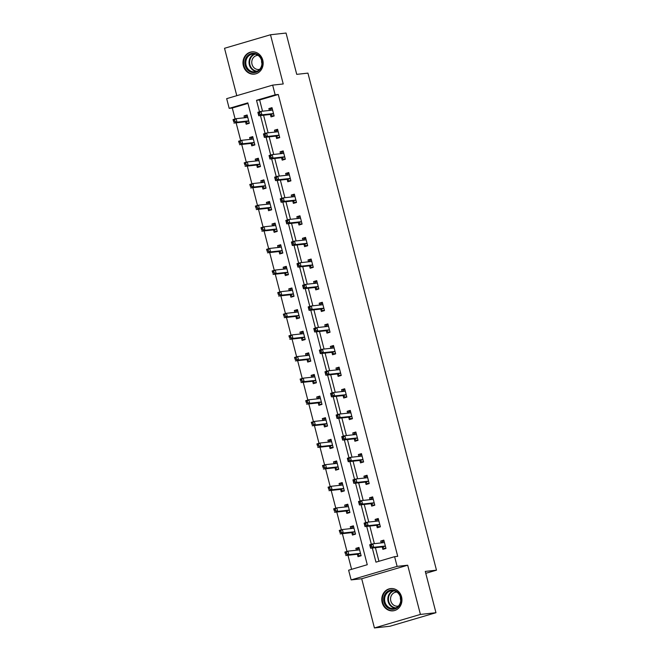<?xml version="1.0" encoding="UTF-8"?>
<svg xmlns="http://www.w3.org/2000/svg" width="661" height="661" viewBox="0 0 661 661"><rect width="100%" height="100%" fill="white"/><g stroke="black" fill="none" stroke-linecap="round" stroke-linejoin="round"><path stroke-width="0.99" d="M243.372 65.86A11.196 10.072 -96.3 0 0 254.287 74.131A11.196 10.072 -96.3 0 0 262.764 60.151A11.196 10.072 -96.3 0 0 251.849 51.88A11.196 10.072 -96.3 0 0 243.372 65.86M382.174 602.551A11.196 10.072 -96.3 0 0 393.088 610.83A11.196 10.072 -96.3 0 0 401.558 596.85A11.196 10.072 -96.3 0 0 390.643 588.571A11.196 10.072 -96.3 0 0 382.174 602.551M247.958 103.405L232.292 108.016L229.185 108.354L226.673 98.654L272.654 85.12L275.158 94.829L256.518 100.315L259.492 111.808M425.775 573.327L436.475 570.179L307.935 73.123L296.731 74.354L286.048 33.05L270.498 34.76L224.525 48.286L236.778 95.68M436.475 570.179L425.279 571.41L435.963 612.714L389.982 626.24L374.432 627.95L420.413 614.424L407.688 565.213L397.112 566.378L351.131 579.904L348.628 570.203L367.26 564.717L247.825 102.868L229.185 108.354M407.688 565.213L361.707 578.747L374.432 627.95M361.707 578.747L351.131 579.904M232.292 108.016L235.126 118.98M236.126 122.822L240.72 140.603M241.711 144.445L246.313 162.226M247.305 166.068L251.907 183.849M252.899 187.691L257.493 205.472M258.492 209.314L263.086 227.095M264.086 230.937L268.68 248.718M269.671 252.56L274.274 270.341M275.265 274.183L279.867 291.964M280.859 295.806L285.453 313.587M286.453 317.429L291.047 335.21M292.046 339.052L296.64 356.833M297.632 360.675L302.234 378.456M303.225 382.298L307.828 400.079M308.819 403.921L313.421 421.701M314.413 425.544L319.007 443.324M320.007 447.167L324.601 464.947M325.592 468.789L330.194 486.57M331.186 490.412L335.788 508.193M336.78 512.035L341.382 529.816M342.373 533.658L346.967 551.439M347.967 555.281L351.594 569.328M435.963 612.714L420.413 614.424M357.436 554.43L358.022 556.678L361.129 555.761L358.973 547.448L355.866 548.357L356.353 550.225M351.85 532.807L352.429 535.055L355.535 534.138L353.379 525.817L350.272 526.734L350.76 528.602M346.257 511.184L346.835 513.432L349.942 512.515L347.793 504.194L344.687 505.111L345.166 506.979M340.663 489.561L341.241 491.809L344.348 490.892L342.2 482.571L339.093 483.488L339.572 485.356M335.069 467.938L335.648 470.186L338.754 469.269L336.606 460.948L333.499 461.865L333.987 463.733M329.475 446.315L330.062 448.563L333.169 447.646L331.012 439.325L327.906 440.243L328.393 442.11M323.89 424.692L324.468 426.94L327.575 426.023L325.419 417.702L322.312 418.62L322.799 420.487M318.296 403.07L318.875 405.317L321.981 404.4L319.833 396.079L316.726 396.997L317.206 398.864M312.703 381.447L313.281 383.694L316.388 382.777L314.239 374.457L311.133 375.374L311.612 377.241M307.109 359.824L307.687 362.071L310.794 361.154L308.646 352.834L305.539 353.751L306.026 355.618M301.515 338.201L302.102 340.448L305.208 339.531L303.052 331.211L299.945 332.128L300.433 333.995M295.93 316.578L296.508 318.825L299.615 317.908L297.458 309.588L294.352 310.505L294.839 312.372M290.336 294.955L290.914 297.202L294.021 296.285L291.873 287.965L288.766 288.882L289.245 290.749M284.742 273.332L285.321 275.579L288.427 274.662L286.279 266.342L283.172 267.259L283.652 269.126M279.149 251.709L279.727 253.956L282.834 253.039L280.685 244.719L277.579 245.636L278.066 247.503M273.555 230.086L274.141 232.333L277.248 231.416L275.092 223.096L271.985 224.013L272.472 225.88M267.969 208.463L268.548 210.71L271.654 209.793L269.498 201.473L266.391 202.39L266.879 204.257M262.376 186.84L262.954 189.087L266.061 188.17L263.913 179.85L260.806 180.767L261.285 182.634M256.782 165.217L257.36 167.464L260.467 166.547L258.319 158.227L255.212 159.144L255.691 161.011M251.188 143.594L251.767 145.841L254.873 144.924L252.725 136.604L249.618 137.521L250.098 139.388M245.595 121.971L246.181 124.218L249.288 123.301L247.131 114.981L244.025 115.898L244.512 117.765M372.308 548.027L375.96 562.156L394.6 556.669L397.715 556.331L278.273 94.482L259.633 99.968L262.533 111.205M263.574 115.229L268.126 132.828M269.167 136.852L273.72 154.451M274.761 158.475L279.314 176.074M280.355 180.098L284.908 197.697M285.949 201.721L290.493 219.32M291.534 223.344L296.087 240.943M297.128 244.967L301.68 262.566M302.721 266.59L307.274 284.189M308.315 288.213L312.868 305.812M313.909 309.835L318.453 327.435M319.494 331.458L324.047 349.058M325.088 353.081L329.641 370.681M330.682 374.704L335.234 392.304M336.275 396.327L340.828 413.926M341.869 417.95L346.414 435.549M347.455 439.573L352.007 457.172M353.048 461.196L357.601 478.795M358.642 482.819L363.195 500.418M364.236 504.442L368.788 522.041M369.83 526.065L374.374 543.664M375.415 547.688L378.935 561.28M382.289 547.118L382.876 549.365L385.983 548.448L383.826 540.128L380.719 541.045L381.207 542.912M376.696 525.495L377.282 527.742L380.389 526.825L378.232 518.505L375.126 519.422L375.613 521.289M371.11 503.872L371.689 506.119L374.795 505.202L372.647 496.882L369.54 497.799L370.02 499.666M365.516 482.249L366.095 484.496L369.202 483.579L367.053 475.259L363.947 476.176L364.426 478.043M359.923 460.626L360.501 462.874L363.608 461.956L361.46 453.636L358.353 454.553L358.832 456.421M354.329 439.003L354.916 441.251L358.014 440.333L355.866 432.013L352.759 432.93L353.247 434.798M348.735 417.38L349.322 419.628L352.429 418.71L350.272 410.39L347.165 411.307L347.653 413.175M343.15 395.757L343.728 398.005L346.835 397.087L344.687 388.767L341.58 389.684L342.059 391.552M337.556 374.134L338.135 376.373L341.241 375.465L339.093 367.144L335.986 368.061L336.466 369.929M331.962 352.511L332.541 354.75L335.648 353.842L333.499 345.521L330.393 346.438L330.872 348.306M326.369 330.888L326.947 333.127L330.054 332.219L327.906 323.898L324.799 324.815L325.286 326.683M320.775 309.265L321.362 311.505L324.468 310.596L322.312 302.275L319.205 303.192L319.693 305.06M315.19 287.642L315.768 289.882L318.875 288.973L316.726 280.652L313.62 281.569L314.099 283.437M309.596 266.019L310.174 268.259L313.281 267.35L311.133 259.029L308.026 259.947L308.505 261.814M304.002 244.396L304.581 246.636L307.687 245.727L305.539 237.406L302.432 238.324L302.912 240.191M298.408 222.774L298.987 225.013L302.094 224.104L299.945 215.783L296.839 216.701L297.326 218.568M292.815 201.151L293.401 203.39L296.508 202.481L294.352 194.16L291.245 195.078L291.732 196.945M287.229 179.528L287.808 181.767L290.914 180.858L288.766 172.538L285.659 173.455L286.139 175.322M281.636 157.905L282.214 160.144L285.321 159.235L283.172 150.915L280.066 151.832L280.545 153.699M276.042 136.282L276.62 138.521L279.727 137.612L277.579 129.292L274.472 130.209L274.951 132.076M270.448 114.659L271.027 116.898L274.133 115.989L271.985 107.669L268.878 108.586L269.366 110.453M272.654 85.12L283.23 83.964L270.498 34.76M278.273 94.482L275.158 94.829M394.6 556.669L397.112 566.378M260.467 115.568L265.086 133.431M266.061 137.191L270.68 155.054M271.646 158.814L276.273 176.677M277.24 180.436L281.859 198.3M282.834 202.059L287.452 219.923M288.427 223.682L293.046 241.546M294.021 245.305L298.64 263.169M299.615 266.928L304.234 284.792M305.2 288.551L309.819 306.415M310.794 310.174L315.413 328.038M316.388 331.797L321.006 349.661M321.981 353.42L326.6 371.284M327.575 375.043L332.194 392.907M333.161 396.666L337.788 414.53M338.754 418.289L343.373 436.153M344.348 439.912L348.967 457.776M349.942 461.535L354.56 479.399M355.535 483.158L360.154 501.021M361.121 504.781L365.748 522.644M366.715 526.404L371.333 544.267M259.633 99.968L256.518 100.315M383.975 540.69L380.719 541.045M359.121 548.002L355.866 548.357M353.528 526.379L350.272 526.734M378.381 519.067L375.126 519.422M347.934 504.756L344.687 505.111M372.787 497.444L369.54 497.799M342.34 483.133L339.093 483.488M367.194 475.821L363.947 476.176M336.755 461.51L333.499 461.865M361.6 454.198L358.353 454.553M331.161 439.887L327.906 440.243M356.015 432.575L352.759 432.93M325.567 418.264L322.312 418.62M350.421 410.952L347.165 411.307M319.974 396.641L316.726 396.997M344.827 389.329L341.58 389.684M314.38 375.018L311.133 375.374M339.233 367.706L335.986 368.061M308.786 353.395L305.539 353.751M333.64 346.083L330.393 346.438M303.201 331.772L299.945 332.128M328.054 324.46L324.799 324.815M297.607 310.149L294.352 310.505M322.461 302.837L319.205 303.192M292.013 288.526L288.766 288.882M316.867 281.214L313.62 281.569M286.42 266.904L283.172 267.259M311.273 259.591L308.026 259.947M280.826 245.281L277.579 245.636M305.679 237.968L302.432 238.324M275.24 223.658L271.985 224.013M300.094 216.345L296.839 216.701M269.647 202.035L266.391 202.39M294.5 194.722L291.245 195.078M264.053 180.412L260.806 180.767M288.907 173.099L285.659 173.455M258.459 158.789L255.212 159.144M283.313 151.476L280.066 151.832M252.866 137.166L249.618 137.521M277.719 129.853L274.472 130.209M247.28 115.543L244.025 115.898M272.134 108.23L268.878 108.586M385.941 548.308L384.421 548.481L385.875 548.052M381.62 542.871L382.628 541.549L384.082 541.119M384.421 548.481L382.182 547.044A1.438 0.62 73.6 0 0 381.918 546.969L370.598 548.217L369.706 544.747L372.812 543.838L384.132 542.59A1.438 0.62 73.6 0 0 384.181 542.582A1.438 0.62 73.6 0 0 384.338 542.466L384.405 542.375M371.342 545.234L372.812 543.838L373.705 547.3L370.598 548.217L370.457 546.986L371.697 546.622L371.342 545.234L370.094 545.606L370.457 546.986M385.396 546.201L385.289 546.135A1.438 0.62 73.6 0 0 385.024 546.06L373.705 547.3L371.697 546.622M369.706 544.747L370.094 545.606M359.229 548.432L357.775 548.861L356.766 550.183M361.022 555.364L359.567 555.794L361.088 555.628M359.559 549.688L359.485 549.778A1.438 0.62 -106.4 0 1 359.328 549.894A1.438 0.62 -106.4 0 1 359.278 549.902L347.959 551.15L348.851 554.612L345.744 555.529L357.072 554.282A1.438 0.62 -106.4 0 1 357.328 554.356L359.567 555.794M345.604 554.306L344.852 552.059L347.959 551.15L345.24 552.918L345.604 554.306L346.843 553.935L346.488 552.555M346.843 553.935L348.851 554.612L360.179 553.373A1.438 0.62 -106.4 0 1 360.435 553.447L360.542 553.513M345.24 552.918L344.852 552.059M386.074 592.777A9.684 8.717 83.7 0 1 398.418 592.834A9.684 8.717 83.7 0 1 398.657 606.517A9.684 8.717 83.7 0 1 386.313 606.459A9.684 8.717 83.7 0 1 386.074 592.777M398.5 605.972A8.973 8.072 -96.3 0 0 399.905 595.792A8.973 8.072 -96.3 0 0 391.7 590.694A8.973 8.072 -96.3 0 0 386.85 593.256A8.973 8.072 -96.3 0 0 385.446 603.427A8.973 8.072 -96.3 0 0 393.65 608.525A8.973 8.072 -96.3 0 0 398.5 605.972M398.443 606.03A7.064 6.354 83.7 0 1 397.691 606.17A7.064 6.354 83.7 0 1 391.229 602.154A7.064 6.354 83.7 0 1 392.337 594.14A7.064 6.354 83.7 0 1 396.154 592.124A7.064 6.354 83.7 0 1 396.914 592.091M392.196 588.538A11.121 10.006 -96.3 0 0 391.147 588.587A11.121 10.006 -96.3 0 0 385.14 591.76A11.121 10.006 -96.3 0 0 383.397 604.377A11.121 10.006 -96.3 0 0 393.576 610.706A11.121 10.006 -96.3 0 0 394.609 610.524M400.748 600.328A7.064 6.354 83.7 0 1 400.401 597.164M261.954 60.482A9.684 8.717 83.7 0 1 255.989 72.305A9.684 8.717 83.7 0 1 245.181 65.422A9.684 8.717 83.7 0 1 251.147 53.599A9.684 8.717 83.7 0 1 261.954 60.482M246.107 65.199A8.973 8.072 -96.3 0 0 254.857 71.834A8.973 8.072 -96.3 0 0 261.64 60.63A8.973 8.072 -96.3 0 0 252.899 54.004A8.973 8.072 -96.3 0 0 246.107 65.199M261.946 63.638A7.064 6.354 83.7 0 1 261.814 63.175A7.064 6.354 83.7 0 1 261.599 60.465M259.649 69.339A7.064 6.354 83.7 0 1 258.897 69.471A7.064 6.354 83.7 0 1 252.006 64.249A7.064 6.354 83.7 0 1 257.352 55.433A7.064 6.354 83.7 0 1 258.112 55.4M253.394 51.839A11.121 10.006 -96.3 0 0 252.353 51.897A11.121 10.006 -96.3 0 0 243.934 65.786A11.121 10.006 -96.3 0 0 254.782 74.007A11.121 10.006 -96.3 0 0 255.807 73.834M380.348 526.685L378.827 526.858L380.282 526.429M376.035 521.248L377.034 519.926L378.489 519.496M378.827 526.858L376.588 525.421A1.438 0.62 73.6 0 0 376.332 525.346L365.004 526.594L364.112 523.124L367.219 522.215L378.538 520.967A1.438 0.62 73.6 0 0 378.588 520.959A1.438 0.62 73.6 0 0 378.745 520.843L378.819 520.752M365.748 523.611L367.219 522.215L368.111 525.677L365.004 526.594L364.864 525.363L366.103 524.999L365.748 523.611L364.5 523.983L364.864 525.363M379.802 524.578L379.695 524.512A1.438 0.62 73.6 0 0 379.439 524.437L368.111 525.677L366.103 524.999M364.112 523.124L364.5 523.983M374.762 505.062L373.242 505.235L374.688 504.806M370.441 499.625L371.449 498.303L372.903 497.873M373.242 505.235L370.995 503.798A1.438 0.62 73.6 0 0 370.738 503.723L359.419 504.971L358.518 501.501L361.625 500.592L372.944 499.344A1.438 0.62 73.6 0 0 372.994 499.336A1.438 0.62 73.6 0 0 373.151 499.22L373.225 499.129M360.154 501.988L361.625 500.592L362.525 504.054L359.419 504.971L359.27 503.74L360.509 503.376L360.154 501.988L358.915 502.36L359.27 503.74M374.217 502.955L374.101 502.889A1.438 0.62 73.6 0 0 373.845 502.814L362.525 504.054L360.509 503.376M358.518 501.501L358.915 502.36M353.635 526.809L352.181 527.238L351.181 528.56M355.428 533.741L353.974 534.171L355.502 534.005M353.966 528.065L353.891 528.156A1.438 0.62 -106.4 0 1 353.734 528.271A1.438 0.62 -106.4 0 1 353.685 528.279L342.365 529.527L343.266 532.989L340.159 533.906L351.478 532.659A1.438 0.62 -106.4 0 1 351.735 532.733L353.974 534.171M340.01 532.683L339.258 530.436L342.365 529.527L339.655 531.295L340.01 532.683L341.25 532.312L340.894 530.932M341.25 532.312L343.266 532.989L354.585 531.75A1.438 0.62 -106.4 0 1 354.841 531.824L354.957 531.89M339.655 531.295L339.258 530.436M348.05 505.186L346.595 505.615L345.587 506.937M349.843 512.118L348.388 512.548L349.909 512.382M348.372 506.442L348.297 506.533A1.438 0.62 -106.4 0 1 348.14 506.648A1.438 0.62 -106.4 0 1 348.091 506.657L336.771 507.904L337.672 511.366L334.565 512.283L345.885 511.036A1.438 0.62 -106.4 0 1 346.141 511.11L348.388 512.548M334.416 511.06L333.665 508.813L336.771 507.904L334.061 509.672L334.416 511.06L335.664 510.689L335.301 509.309M335.664 510.689L337.672 511.366L348.991 510.127A1.438 0.62 -106.4 0 1 349.248 510.201L349.363 510.267M334.061 509.672L333.665 508.813M369.169 483.439L367.648 483.612L369.102 483.183M364.847 478.002L365.855 476.68L367.309 476.25M367.648 483.612L365.401 482.175A1.438 0.62 73.6 0 0 365.145 482.1L353.825 483.348L352.924 479.878L356.031 478.969L367.359 477.721A1.438 0.62 73.6 0 0 367.4 477.713A1.438 0.62 73.6 0 0 367.566 477.597L367.632 477.506M354.56 480.365L356.031 478.969L356.932 482.431L353.825 483.348L353.676 482.117L354.924 481.753L354.56 480.365L353.321 480.737L353.676 482.117M368.623 481.332L368.507 481.266A1.438 0.62 73.6 0 0 368.251 481.191L356.932 482.431L354.924 481.753M352.924 479.878L353.321 480.737M363.575 461.816L362.054 461.989L363.509 461.56M359.254 456.379L360.262 455.057L361.716 454.628M362.054 461.989L359.807 460.552A1.438 0.62 73.6 0 0 359.551 460.477L348.231 461.725L347.339 458.255L350.446 457.346L361.765 456.098A1.438 0.62 73.6 0 0 361.807 456.09A1.438 0.62 73.6 0 0 361.972 455.974L362.038 455.883M348.967 458.742L350.446 457.346L351.338 460.808L348.231 461.725L348.083 460.494L349.33 460.13L348.967 458.742L347.727 459.114L348.083 460.494M363.029 459.709L362.914 459.643A1.438 0.62 73.6 0 0 362.658 459.569L351.338 460.808L349.33 460.13M347.339 458.255L347.727 459.114M357.981 440.193L356.461 440.366L357.915 439.937M353.66 434.756L354.668 433.434L356.122 433.005M356.461 440.366L354.222 438.929A1.438 0.62 73.6 0 0 353.957 438.854L342.638 440.102L341.745 436.632L344.852 435.723L356.172 434.475A1.438 0.62 73.6 0 0 356.221 434.467A1.438 0.62 73.6 0 0 356.378 434.351L356.444 434.26M343.381 437.119L344.852 435.723L345.744 439.185L342.638 440.102L342.497 438.871L343.737 438.507L343.381 437.119L342.134 437.491L342.497 438.871M357.436 438.086L357.328 438.02A1.438 0.62 73.6 0 0 357.064 437.946L345.744 439.185L343.737 438.507M341.745 436.632L342.134 437.491M342.456 483.563L341.002 483.992L339.994 485.314M344.249 490.495L342.795 490.925L344.315 490.759M342.778 484.819L342.712 484.91A1.438 0.62 -106.4 0 1 342.547 485.025A1.438 0.62 -106.4 0 1 342.505 485.034L331.178 486.281L332.078 489.743L328.971 490.66L340.291 489.413A1.438 0.62 -106.4 0 1 340.547 489.487L342.795 490.925M328.823 489.437L328.071 487.19L331.178 486.281L328.467 488.049L328.823 489.437L330.07 489.066L329.707 487.678M330.07 489.066L332.078 489.743L343.398 488.504A1.438 0.62 -106.4 0 1 343.654 488.578L343.77 488.644M328.467 488.049L328.071 487.19M336.862 461.94L335.408 462.37L334.4 463.692M338.655 468.872L337.201 469.302L338.721 469.136M337.184 463.196L337.118 463.287A1.438 0.62 -106.4 0 1 336.953 463.402A1.438 0.62 -106.4 0 1 336.912 463.411L325.592 464.658L326.484 468.12L323.378 469.037L334.697 467.79A1.438 0.62 -106.4 0 1 334.962 467.864L337.201 469.302M323.229 467.814L322.485 465.567L325.592 464.658L322.874 466.426L323.229 467.814L324.477 467.443L324.121 466.055M324.477 467.443L326.484 468.12L337.804 466.881A1.438 0.62 -106.4 0 1 338.068 466.955L338.176 467.021M322.874 466.426L322.485 465.567M331.268 440.317L329.814 440.747L328.806 442.069M333.061 447.249L331.607 447.679L333.127 447.514M331.591 441.573L331.525 441.664A1.438 0.62 -106.4 0 1 331.368 441.779A1.438 0.62 -106.4 0 1 331.318 441.788L319.998 443.035L320.891 446.497L317.784 447.414L329.112 446.167A1.438 0.62 -106.4 0 1 329.368 446.241L331.607 447.679M317.644 446.183L316.892 443.944L319.998 443.035L317.28 444.803L317.644 446.183L318.883 445.82L318.528 444.432M318.883 445.82L320.891 446.497L332.21 445.258A1.438 0.62 -106.4 0 1 332.475 445.332L332.582 445.398M317.28 444.803L316.892 443.944M352.387 418.57L350.867 418.744L352.321 418.314M348.074 413.133L349.074 411.811L350.528 411.382M350.867 418.744L348.628 417.306A1.438 0.62 73.6 0 0 348.372 417.231L337.044 418.479L336.152 415.009L339.258 414.1L350.578 412.852A1.438 0.62 73.6 0 0 350.627 412.844A1.438 0.62 73.6 0 0 350.784 412.728L350.859 412.638M337.788 415.496L339.258 414.1L340.151 417.562L337.044 418.479L336.903 417.248L338.143 416.884L337.788 415.496L336.54 415.868L336.903 417.248M351.842 416.463L351.735 416.397A1.438 0.62 73.6 0 0 351.478 416.323L340.151 417.562L338.143 416.884M336.152 415.009L336.54 415.868M325.675 418.694L324.221 419.124L323.221 420.446M327.468 425.626L326.013 426.056L327.542 425.891M326.005 419.95L325.931 420.041A1.438 0.62 -106.4 0 1 325.774 420.156A1.438 0.62 -106.4 0 1 325.724 420.165L314.405 421.412L315.297 424.874L312.199 425.791L323.518 424.544A1.438 0.62 -106.4 0 1 323.774 424.618L326.013 426.056M312.05 424.56L311.298 422.321L314.405 421.412L311.695 423.18L312.05 424.56L313.289 424.197L312.934 422.809M313.289 424.197L315.297 424.874L326.625 423.635A1.438 0.62 -106.4 0 1 326.881 423.709L326.997 423.775M311.695 423.18L311.298 422.321M346.802 396.947L345.273 397.121L346.728 396.691M342.481 391.51L343.489 390.188L344.943 389.759M345.273 397.121L343.034 395.683A1.438 0.62 73.6 0 0 342.778 395.609L331.458 396.856L330.558 393.386L333.665 392.477L344.984 391.229A1.438 0.62 73.6 0 0 345.034 391.221A1.438 0.62 73.6 0 0 345.191 391.105L345.265 391.015M332.194 393.873L333.665 392.477L334.565 395.939L331.458 396.856L331.31 395.625L332.549 395.261L332.194 393.873L330.954 394.245L331.31 395.625M346.257 394.84L346.141 394.774A1.438 0.62 73.6 0 0 345.885 394.7L334.565 395.939L332.549 395.261M330.558 393.386L330.954 394.245M320.089 397.071L318.635 397.501L317.627 398.823M321.882 404.003L320.428 404.433L321.948 404.268M320.411 398.327L320.337 398.418A1.438 0.62 -106.4 0 1 320.18 398.533A1.438 0.62 -106.4 0 1 320.131 398.542L308.811 399.789L309.712 403.251L306.605 404.168L317.924 402.921A1.438 0.62 -106.4 0 1 318.181 402.995L320.428 404.433M306.456 402.937L305.704 400.698L308.811 399.789L306.101 401.558L306.456 402.937L307.695 402.574L307.34 401.186M307.695 402.574L309.712 403.251L321.031 402.012A1.438 0.62 -106.4 0 1 321.287 402.086L321.403 402.152M306.101 401.558L305.704 400.698M341.208 375.324L339.688 375.498L341.142 375.068M336.887 369.887L337.895 368.565L339.349 368.136M339.688 375.498L337.44 374.06A1.438 0.62 73.6 0 0 337.184 373.986L325.865 375.233L324.964 371.763L328.071 370.854L339.399 369.606A1.438 0.62 73.6 0 0 339.44 369.598A1.438 0.62 73.6 0 0 339.605 369.482L339.671 369.392M326.6 372.25L328.071 370.854L328.971 374.316L325.865 375.233L325.716 374.002L326.964 373.639L326.6 372.25L325.361 372.622L325.716 374.002M340.663 373.217L340.547 373.151A1.438 0.62 73.6 0 0 340.291 373.077L328.971 374.316L326.964 373.639M324.964 371.763L325.361 372.622M314.496 375.448L313.041 375.878L312.033 377.2M316.288 382.38L314.834 382.81L316.355 382.645M314.818 376.704L314.752 376.795A1.438 0.62 -106.4 0 1 314.586 376.91A1.438 0.62 -106.4 0 1 314.545 376.919L303.217 378.166L304.118 381.628L301.011 382.545L312.331 381.298A1.438 0.62 -106.4 0 1 312.587 381.372L314.834 382.81M300.862 381.314L300.111 379.075L303.217 378.166L300.507 379.935L300.862 381.314L302.11 380.951L301.747 379.563M302.11 380.951L304.118 381.628L315.437 380.389A1.438 0.62 -106.4 0 1 315.694 380.463L315.809 380.529M300.507 379.935L300.111 379.075M335.614 353.701L334.094 353.875L335.548 353.445M331.293 348.264L332.301 346.942L333.755 346.513M334.094 353.875L331.847 352.437A1.438 0.62 73.6 0 0 331.591 352.363L320.271 353.61L319.379 350.14L322.485 349.231L333.805 347.983A1.438 0.62 73.6 0 0 333.846 347.975A1.438 0.62 73.6 0 0 334.012 347.86L334.078 347.769M321.006 350.627L322.485 349.231L323.378 352.693L320.271 353.61L320.122 352.379L321.37 352.016L321.006 350.627L319.767 350.999L320.122 352.379M335.069 351.594L334.953 351.528A1.438 0.62 73.6 0 0 334.697 351.454L323.378 352.693L321.37 352.016M319.379 350.14L319.767 350.999M308.902 353.825L307.448 354.255L306.44 355.577M310.695 360.757L309.241 361.187L310.761 361.022M309.224 355.081L309.158 355.172A1.438 0.62 -106.4 0 1 308.993 355.288A1.438 0.62 -106.4 0 1 308.951 355.296L297.632 356.543L298.524 360.005L295.417 360.923L306.737 359.675A1.438 0.62 -106.4 0 1 307.001 359.749L309.241 361.187M295.269 359.691L294.525 357.452L297.632 356.543L294.913 358.312L295.269 359.691L296.516 359.328L296.153 357.94M296.516 359.328L298.524 360.005L309.844 358.766A1.438 0.62 -106.4 0 1 310.108 358.84L310.216 358.906M294.913 358.312L294.525 357.452M330.021 332.078L328.5 332.252L329.955 331.822M325.699 326.633L326.708 325.319L328.162 324.89M328.5 332.252L326.261 330.814A1.438 0.62 73.6 0 0 325.997 330.74L314.677 331.987L313.785 328.517L316.892 327.608L328.211 326.36A1.438 0.62 73.6 0 0 328.261 326.352A1.438 0.62 73.6 0 0 328.418 326.237L328.484 326.146M315.421 329.004L316.892 327.608L317.784 331.07L314.677 331.987L314.537 330.756L315.776 330.393L315.421 329.004L314.173 329.376L314.537 330.756M329.475 329.971L329.368 329.905A1.438 0.62 73.6 0 0 329.104 329.831L317.784 331.07L315.776 330.393M313.785 328.517L314.173 329.376M303.308 332.202L301.854 332.632L300.846 333.954M305.101 339.134L303.647 339.564L305.167 339.399M303.63 333.458L303.564 333.549A1.438 0.62 -106.4 0 1 303.407 333.665A1.438 0.62 -106.4 0 1 303.358 333.673L292.038 334.92L292.93 338.382L289.824 339.3L301.143 338.052A1.438 0.62 -106.4 0 1 301.408 338.126L303.647 339.564M289.683 338.068L288.931 335.829L292.038 334.92L289.32 336.689L289.683 338.068L290.923 337.705L290.567 336.317M290.923 337.705L292.93 338.382L304.25 337.143A1.438 0.62 -106.4 0 1 304.514 337.217L304.622 337.284M289.32 336.689L288.931 335.829M324.427 310.455L322.907 310.629L324.361 310.199M320.114 305.01L321.114 303.696L322.568 303.267M322.907 310.629L320.668 309.191A1.438 0.62 73.6 0 0 320.411 309.117L309.084 310.364L308.191 306.894L311.298 305.985L322.618 304.738A1.438 0.62 73.6 0 0 322.667 304.729A1.438 0.62 73.6 0 0 322.824 304.614L322.899 304.523M309.827 307.382L311.298 305.985L312.19 309.447L309.084 310.364L308.943 309.133L310.183 308.77L309.827 307.382L308.58 307.753L308.943 309.133M323.882 308.348L323.774 308.282A1.438 0.62 73.6 0 0 323.518 308.208L312.19 309.447L310.183 308.77M308.191 306.894L308.58 307.753M297.714 310.579L296.26 311.009L295.26 312.331M299.507 317.511L298.053 317.941L299.573 317.776M298.045 311.835L297.971 311.926A1.438 0.62 -106.4 0 1 297.814 312.042A1.438 0.62 -106.4 0 1 297.764 312.05L286.444 313.297L287.337 316.759L284.23 317.677L295.558 316.429A1.438 0.62 -106.4 0 1 295.814 316.503L298.053 317.941M284.09 316.445L283.338 314.206L286.444 313.297L283.726 315.066L284.09 316.445L285.329 316.082L284.974 314.694M285.329 316.082L287.337 316.759L298.665 315.52A1.438 0.62 -106.4 0 1 298.921 315.594L299.036 315.661M283.726 315.066L283.338 314.206M318.842 288.832L317.313 289.006L318.767 288.576M314.52 283.387L315.528 282.073L316.983 281.644M317.313 289.006L315.074 287.568A1.438 0.62 73.6 0 0 314.818 287.494L303.498 288.741L302.598 285.271L305.704 284.362L317.024 283.115A1.438 0.62 73.6 0 0 317.073 283.106A1.438 0.62 73.6 0 0 317.23 282.991L317.305 282.9M304.234 285.759L305.704 284.362L306.605 287.824L303.498 288.741L303.349 287.51L304.589 287.147L304.234 285.759L302.994 286.13L303.349 287.51M318.296 286.725L318.181 286.659A1.438 0.62 73.6 0 0 317.924 286.585L306.605 287.824L304.589 287.147M302.598 285.271L302.994 286.13M292.129 288.956L290.675 289.386L289.667 290.708M293.922 295.888L292.468 296.318L293.988 296.153M292.451 290.212L292.377 290.303A1.438 0.62 -106.4 0 1 292.22 290.419A1.438 0.62 -106.4 0 1 292.17 290.427L280.851 291.675L281.751 295.137L278.645 296.054L289.964 294.806A1.438 0.62 -106.4 0 1 290.22 294.88L292.468 296.318M278.496 294.823L277.744 292.583L280.851 291.675L278.141 293.443L278.496 294.823L279.735 294.459L279.38 293.071M279.735 294.459L281.751 295.137L293.071 293.897A1.438 0.62 -106.4 0 1 293.327 293.971L293.443 294.038M278.141 293.443L277.744 292.583M313.248 267.209L311.728 267.383L313.182 266.953M308.927 261.764L309.935 260.451L311.389 260.021M311.728 267.383L309.48 265.945A1.438 0.62 73.6 0 0 309.224 265.871L297.904 267.118L297.004 263.648L300.111 262.739L311.438 261.492A1.438 0.62 73.6 0 0 311.48 261.483A1.438 0.62 73.6 0 0 311.637 261.368L311.711 261.277M298.64 264.136L300.111 262.739L301.011 266.201L297.904 267.118L297.756 265.887L299.003 265.524L298.64 264.136L297.4 264.507L297.756 265.887M312.703 265.102L312.587 265.036A1.438 0.62 73.6 0 0 312.331 264.962L301.011 266.201L299.003 265.524M297.004 263.648L297.4 264.507M286.535 267.333L285.081 267.763L284.073 269.085M288.328 274.265L286.874 274.695L288.394 274.53M286.857 268.589L286.791 268.68A1.438 0.62 -106.4 0 1 286.626 268.796A1.438 0.62 -106.4 0 1 286.585 268.804L275.257 270.052L276.158 273.514L273.051 274.431L284.37 273.183A1.438 0.62 -106.4 0 1 284.627 273.257L286.874 274.695M272.902 273.2L272.15 270.96L275.257 270.052L272.547 271.82L272.902 273.2L274.15 272.836L273.786 271.448M274.15 272.836L276.158 273.514L287.477 272.274A1.438 0.62 -106.4 0 1 287.733 272.349L287.849 272.415M272.547 271.82L272.15 270.96M307.654 245.586L306.134 245.76L307.588 245.33M303.333 240.141L304.341 238.828L305.795 238.398M306.134 245.76L303.886 244.322A1.438 0.62 73.6 0 0 303.63 244.248L292.311 245.495L291.418 242.025L294.525 241.116L305.845 239.869A1.438 0.62 73.6 0 0 305.886 239.86A1.438 0.62 73.6 0 0 306.051 239.745L306.117 239.654M293.046 242.513L294.525 241.116L295.417 244.578L292.311 245.495L292.162 244.264L293.41 243.901L293.046 242.513L291.807 242.884L292.162 244.264M307.109 243.479L306.993 243.413A1.438 0.62 73.6 0 0 306.737 243.339L295.417 244.578L293.41 243.901M291.418 242.025L291.807 242.884M280.942 245.71L279.487 246.14L278.479 247.462M282.734 252.642L281.28 253.072L282.801 252.907M281.264 246.966L281.198 247.057A1.438 0.62 -106.4 0 1 281.032 247.173A1.438 0.62 -106.4 0 1 280.991 247.181L269.671 248.429L270.564 251.891L267.457 252.808L278.777 251.56A1.438 0.62 -106.4 0 1 279.041 251.634L281.28 253.072M267.308 251.577L266.565 249.337L269.671 248.429L266.953 250.197L267.308 251.577L268.556 251.213L268.192 249.825M268.556 251.213L270.564 251.891L281.883 250.651A1.438 0.62 -106.4 0 1 282.148 250.726L282.255 250.792M266.953 250.197L266.565 249.337M302.06 223.963L300.54 224.137L301.994 223.707M297.739 218.518L298.747 217.205L300.201 216.775M300.54 224.137L298.301 222.699A1.438 0.62 73.6 0 0 298.037 222.625L286.717 223.872L285.825 220.402L288.931 219.493L300.251 218.246A1.438 0.62 73.6 0 0 300.301 218.237A1.438 0.62 73.6 0 0 300.458 218.122L300.524 218.031M287.461 220.89L288.931 219.493L289.824 222.955L286.717 223.872L286.577 222.641L287.816 222.278L287.461 220.89L286.213 221.261L286.577 222.641M301.515 221.856L301.408 221.79A1.438 0.62 73.6 0 0 301.143 221.716L289.824 222.955L287.816 222.278M285.825 220.402L286.213 221.261M275.348 224.087L273.894 224.517L272.886 225.839M277.141 231.02L275.687 231.449L277.207 231.284M275.67 225.343L275.604 225.434A1.438 0.62 -106.4 0 1 275.447 225.55A1.438 0.62 -106.4 0 1 275.397 225.558L264.078 226.806L264.97 230.268L261.863 231.185L273.183 229.937A1.438 0.62 -106.4 0 1 273.447 230.011L275.687 231.449M261.723 229.954L260.971 227.715L264.078 226.806L261.359 228.574L261.723 229.954L262.962 229.59L262.607 228.202M262.962 229.59L264.97 230.268L276.29 229.028A1.438 0.62 -106.4 0 1 276.554 229.103L276.662 229.169M261.359 228.574L260.971 227.715M296.467 202.34L294.946 202.514L296.401 202.084M292.145 196.895L293.154 195.582L294.608 195.152M294.946 202.514L292.707 201.076A1.438 0.62 73.6 0 0 292.451 201.002L281.123 202.249L280.231 198.779L283.338 197.87L294.657 196.623A1.438 0.62 73.6 0 0 294.707 196.614A1.438 0.62 73.6 0 0 294.864 196.499L294.938 196.408M281.867 199.267L283.338 197.87L284.23 201.332L281.123 202.249L280.983 201.018L282.222 200.655L281.867 199.267L280.619 199.639L280.983 201.018M295.921 200.233L295.814 200.167A1.438 0.62 73.6 0 0 295.558 200.093L284.23 201.332L282.222 200.655M280.231 198.779L280.619 199.639M269.754 202.464L268.3 202.894L267.3 204.216M271.547 209.397L270.093 209.826L271.613 209.661M270.085 203.72L270.01 203.811A1.438 0.62 -106.4 0 1 269.853 203.927A1.438 0.62 -106.4 0 1 269.804 203.935L258.484 205.183L259.376 208.645L256.27 209.562L267.598 208.314A1.438 0.62 -106.4 0 1 267.854 208.389L270.093 209.826M256.129 208.331L255.377 206.092L258.484 205.183L255.766 206.951L256.129 208.331L257.369 207.967L257.013 206.579M257.369 207.967L259.376 208.645L270.704 207.405A1.438 0.62 -106.4 0 1 270.96 207.48L271.068 207.546M255.766 206.951L255.377 206.092M290.881 180.717L289.353 180.891L290.807 180.461M286.56 175.272L287.568 173.959L289.022 173.529M289.353 180.891L287.114 179.453A1.438 0.62 73.6 0 0 286.857 179.379L275.538 180.627L274.637 177.156L277.744 176.247L289.064 175A1.438 0.62 73.6 0 0 289.113 174.991A1.438 0.62 73.6 0 0 289.27 174.876L289.344 174.785M276.273 177.644L277.744 176.247L278.645 179.709L275.538 180.627L275.389 179.395L276.629 179.032L276.273 177.644L275.034 178.016L275.389 179.395M290.336 178.61L290.22 178.544A1.438 0.62 73.6 0 0 289.964 178.47L278.645 179.709L276.629 179.032M274.637 177.156L275.034 178.016M264.169 180.841L262.714 181.271L261.706 182.593M265.962 187.774L264.507 188.203L266.028 188.03M264.491 182.097L264.417 182.188A1.438 0.62 -106.4 0 1 264.26 182.304A1.438 0.62 -106.4 0 1 264.21 182.312L252.89 183.56L253.791 187.022L250.684 187.939L262.004 186.691A1.438 0.62 -106.4 0 1 262.26 186.766L264.507 188.203M250.536 186.708L249.784 184.469L252.89 183.56L250.18 185.328L250.536 186.708L251.775 186.344L251.42 184.956M251.775 186.344L253.791 187.022L265.111 185.782A1.438 0.62 -106.4 0 1 265.367 185.857L265.482 185.923M250.18 185.328L249.784 184.469M285.288 159.094L283.767 159.268L285.221 158.838M280.966 153.649L281.974 152.336L283.429 151.906M283.767 159.268L281.52 157.83A1.438 0.62 73.6 0 0 281.264 157.756L269.944 159.004L269.044 155.533L272.15 154.624L283.478 153.377A1.438 0.62 73.6 0 0 283.519 153.369A1.438 0.62 73.6 0 0 283.676 153.253L283.751 153.162M270.68 156.021L272.15 154.624L273.051 158.086L269.944 159.004L269.795 157.772L271.043 157.409L270.68 156.021L269.44 156.393L269.795 157.772M284.742 156.988L284.627 156.921A1.438 0.62 73.6 0 0 284.37 156.847L273.051 158.086L271.043 157.409M269.044 155.533L269.44 156.393M258.575 159.218L257.121 159.648L256.113 160.97M260.368 166.151L258.914 166.58L260.434 166.407M258.897 160.474L258.831 160.565A1.438 0.62 -106.4 0 1 258.666 160.681A1.438 0.62 -106.4 0 1 258.625 160.689L247.297 161.937L248.197 165.399L245.091 166.316L256.41 165.068A1.438 0.62 -106.4 0 1 256.666 165.143L258.914 166.58M244.942 165.085L244.19 162.846L247.297 161.937L244.587 163.705L244.942 165.085L246.189 164.721L245.826 163.333M246.189 164.721L248.197 165.399L259.517 164.159A1.438 0.62 -106.4 0 1 259.773 164.234L259.889 164.3M244.587 163.705L244.19 162.846M279.694 137.471L278.174 137.645L279.628 137.215M275.373 132.026L276.381 130.713L277.835 130.283M278.174 137.645L275.926 136.207A1.438 0.62 73.6 0 0 275.67 136.133L264.35 137.381L263.458 133.91L266.565 132.993L277.884 131.754A1.438 0.62 73.6 0 0 277.926 131.746A1.438 0.62 73.6 0 0 278.091 131.63L278.157 131.539M265.086 134.398L266.565 132.993L267.457 136.463L264.35 137.381L264.202 136.149L265.449 135.786L265.086 134.398L263.846 134.77L264.202 136.149M279.149 135.365L279.033 135.298A1.438 0.62 73.6 0 0 278.777 135.216L267.457 136.463L265.449 135.786M263.458 133.91L263.846 134.77M252.981 137.595L251.527 138.025L250.519 139.347M254.774 144.528L253.32 144.957L254.84 144.784M253.303 138.851L253.237 138.942A1.438 0.62 -106.4 0 1 253.072 139.058A1.438 0.62 -106.4 0 1 253.031 139.066L241.711 140.314L242.604 143.776L239.497 144.693L250.816 143.445A1.438 0.62 -106.4 0 1 251.073 143.52L253.32 144.957M239.348 143.462L238.604 141.223L241.711 140.314L238.993 142.082L239.348 143.462L240.596 143.098L240.232 141.71M240.596 143.098L242.604 143.776L253.923 142.536A1.438 0.62 -106.4 0 1 254.179 142.611L254.295 142.677M238.993 142.082L238.604 141.223M274.1 115.849L272.58 116.022L274.034 115.592M269.779 110.404L270.787 109.09L272.241 108.66M272.58 116.022L270.341 114.584A1.438 0.62 73.6 0 0 270.076 114.51L258.757 115.758L257.864 112.287L260.971 111.37L272.291 110.131A1.438 0.62 73.6 0 0 272.34 110.123A1.438 0.62 73.6 0 0 272.497 110.007L272.563 109.916M259.5 112.775L260.971 111.37L261.863 114.84L258.757 115.758L258.616 114.527L259.856 114.163L259.5 112.775L258.253 113.138L258.616 114.527M273.555 113.742L273.447 113.675A1.438 0.62 73.6 0 0 273.183 113.593L261.863 114.84L259.856 114.163M257.864 112.287L258.253 113.138M247.388 115.972L245.933 116.402L244.925 117.724M249.18 122.905L247.726 123.334L249.247 123.161M247.71 117.228L247.644 117.319A1.438 0.62 -106.4 0 1 247.487 117.435A1.438 0.62 -106.4 0 1 247.437 117.443L236.117 118.691L237.01 122.153L233.903 123.07L245.223 121.822A1.438 0.62 -106.4 0 1 245.487 121.897L247.726 123.334M233.763 121.839L233.011 119.6L236.117 118.691L233.399 120.459L233.763 121.839L235.002 121.475L234.647 120.087M235.002 121.475L237.01 122.153L248.329 120.913A1.438 0.62 -106.4 0 1 248.594 120.988L248.701 121.054M233.399 120.459L233.011 119.6M385.289 546.135L382.182 547.044M385.024 546.06L381.918 546.969M384.338 542.466L383.777 542.631M358.923 549.944L359.485 549.778M357.072 554.282L360.179 553.373M357.328 554.356L360.435 553.447M395.253 608.17A8.973 8.072 83.7 0 1 388.354 602.229A8.973 8.072 83.7 0 1 390.089 592.9A8.973 8.072 83.7 0 1 393.336 590.703M394.096 590.835A8.676 7.808 -96.3 0 0 390.593 593.074A8.676 7.808 -96.3 0 0 388.982 602.303A8.676 7.808 -96.3 0 0 395.972 607.872M256.451 71.471A8.973 8.072 83.7 0 1 249.354 64.844A8.973 8.072 83.7 0 1 254.535 54.004M255.303 54.136A8.676 7.808 -96.3 0 0 249.916 64.737A8.676 7.808 -96.3 0 0 257.17 71.181M379.695 524.512L376.588 525.421M379.439 524.437L376.332 525.346M378.745 520.843L378.191 521.008M374.101 502.889L370.995 503.798M373.845 502.814L370.738 503.723M373.151 499.22L372.597 499.385M353.338 528.321L353.891 528.156M351.478 532.659L354.585 531.75M351.735 532.733L354.841 531.824M347.744 506.698L348.297 506.533M345.885 511.036L348.991 510.127M346.141 511.11L349.248 510.201M368.507 481.266L365.401 482.175M368.251 481.191L365.145 482.1M367.566 477.597L367.004 477.763M362.914 459.643L359.807 460.552M362.658 459.569L359.551 460.477M361.972 455.974L361.41 456.14M357.328 438.02L354.222 438.929M357.064 437.946L353.957 438.854M356.378 434.351L355.816 434.517M342.15 485.075L342.712 484.91M340.291 489.413L343.398 488.504M340.547 489.487L343.654 488.578M336.556 463.452L337.118 463.287M334.697 467.79L337.804 466.881M334.962 467.864L338.068 466.955M330.963 441.829L331.525 441.664M329.112 446.167L332.21 445.258M329.368 446.241L332.475 445.332M351.735 416.397L348.628 417.306M351.478 416.323L348.372 417.231M350.784 412.728L350.231 412.894M325.377 420.206L325.931 420.041M323.518 424.544L326.625 423.635M323.774 424.618L326.881 423.709M346.141 394.774L343.034 395.683M345.885 394.7L342.778 395.609M345.191 391.105L344.637 391.271M319.784 398.583L320.337 398.418M317.924 402.921L321.031 402.012M318.181 402.995L321.287 402.086M340.547 373.151L337.44 374.06M340.291 373.077L337.184 373.986M339.605 369.482L339.043 369.648M314.19 376.96L314.752 376.795M312.331 381.298L315.437 380.389M312.587 381.372L315.694 380.463M334.953 351.528L331.847 352.437M334.697 351.454L331.591 352.363M334.012 347.86L333.45 348.025M308.596 355.337L309.158 355.172M306.737 359.675L309.844 358.766M307.001 359.749L310.108 358.84M329.368 329.905L326.261 330.814M329.104 329.831L325.997 330.74M328.418 326.237L327.856 326.402M303.002 333.714L303.564 333.549M301.143 338.052L304.25 337.143M301.408 338.126L304.514 337.217M323.774 308.282L320.668 309.191M323.518 308.208L320.411 309.117M322.824 304.614L322.271 304.779M297.417 312.091L297.971 311.926M295.558 316.429L298.665 315.52M295.814 316.503L298.921 315.594M318.181 286.659L315.074 287.568M317.924 286.585L314.818 287.494M317.23 282.991L316.677 283.156M291.823 290.468L292.377 290.303M289.964 294.806L293.071 293.897M290.22 294.88L293.327 293.971M312.587 265.036L309.48 265.945M312.331 264.962L309.224 265.871M311.637 261.368L311.083 261.533M286.23 268.845L286.791 268.68M284.37 273.183L287.477 272.274M284.627 273.257L287.733 272.349M306.993 243.413L303.886 244.322M306.737 243.339L303.63 244.248M306.051 239.745L305.489 239.91M280.636 247.222L281.198 247.057M278.777 251.56L281.883 250.651M279.041 251.634L282.148 250.726M301.408 221.79L298.301 222.699M301.143 221.716L298.037 222.625M300.458 218.122L299.896 218.287M275.042 225.599L275.604 225.434M273.183 229.937L276.29 229.028M273.447 230.011L276.554 229.103M295.814 200.167L292.707 201.076M295.558 200.093L292.451 201.002M294.864 196.499L294.302 196.664M269.457 203.976L270.01 203.811M267.598 208.314L270.704 207.405M267.854 208.389L270.96 207.48M290.22 178.544L287.114 179.453M289.964 178.47L286.857 179.379M289.27 174.876L288.717 175.041M263.863 182.353L264.417 182.188M262.004 186.691L265.111 185.782M262.26 186.766L265.367 185.857M284.627 156.921L281.52 157.83M284.37 156.847L281.264 157.756M283.676 153.253L283.123 153.418M258.269 160.73L258.831 160.565M256.41 165.068L259.517 164.159M256.666 165.143L259.773 164.234M279.033 135.298L275.926 136.207M278.777 135.216L275.67 136.133M278.091 131.63L277.529 131.795M252.676 139.107L253.237 138.942M250.816 143.445L253.923 142.536M251.073 143.52L254.179 142.611M273.447 113.675L270.341 114.584M273.183 113.593L270.076 114.51M272.497 110.007L271.935 110.172M247.082 117.484L247.644 117.319M245.223 121.822L248.329 120.913M245.487 121.897L248.594 120.988M393.576 610.706L394.212 610.632M391.147 588.587L391.783 588.521M252.353 51.897L252.989 51.822M254.782 74.007L255.41 73.941"/></g></svg>
